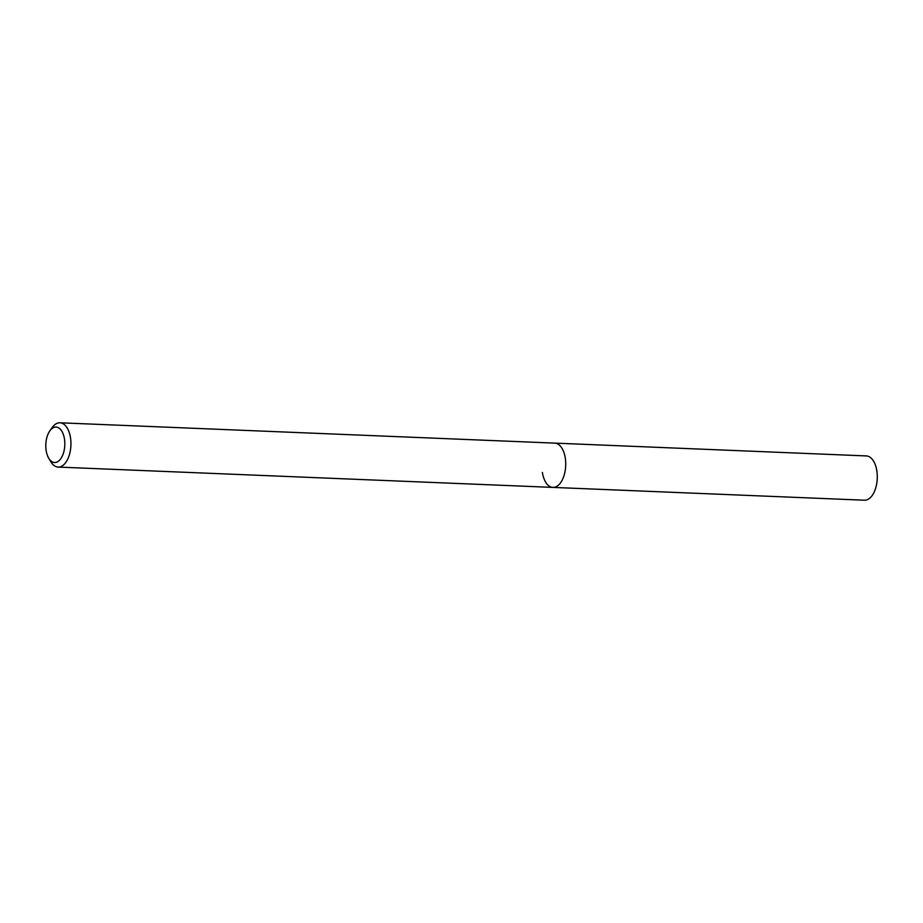 <?xml version="1.0" encoding="UTF-8"?>
<svg xmlns="http://www.w3.org/2000/svg" width="923" height="923" viewBox="0 0 923 923"><rect width="100%" height="100%" fill="white"/><g stroke="black" fill="none" stroke-linecap="round" stroke-linejoin="round"><path stroke-width="1.38" d="M48.723 458.223L50.811 461.742A22.164 11.872 -87.6 0 0 58.137 467.073A22.164 11.872 -87.6 0 0 70.494 437.744A22.164 11.872 -87.6 0 0 59.96 422.792A22.164 11.872 -87.6 0 0 52.219 427.511L49.854 430.845A17.733 9.495 92.4 0 1 64.472 439.036A17.733 9.495 92.4 0 1 60.214 459.446A17.733 9.495 92.4 0 1 48.723 458.223A17.733 9.495 92.4 0 1 46.15 450.528A17.733 9.495 92.4 0 1 49.854 430.845M59.96 422.792L554.735 443.121A22.164 11.872 92.4 0 1 565.28 458.073A22.164 11.872 92.4 0 1 552.923 487.402A22.164 11.872 92.4 0 1 542.378 472.449M554.735 443.121A22.164 11.872 92.4 0 1 565.28 458.073A22.164 11.872 92.4 0 1 552.923 487.402L864.493 500.208A22.164 11.872 -87.6 0 0 876.85 470.88A22.164 11.872 -87.6 0 0 866.316 455.927L554.735 443.121M58.137 467.073L552.923 487.402"/></g></svg>
